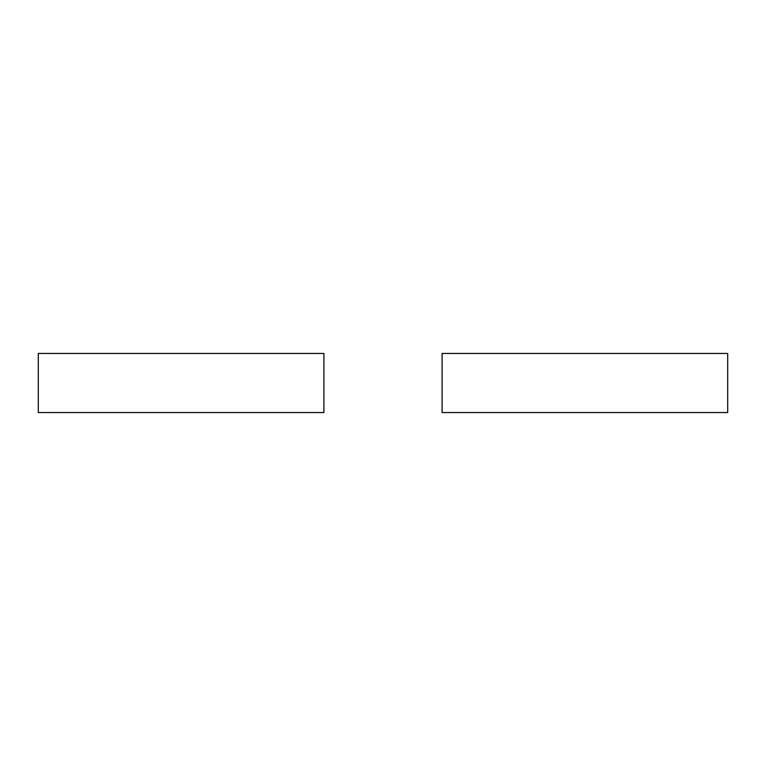 <?xml version="1.0" encoding="UTF-8"?>
<svg xmlns="http://www.w3.org/2000/svg" width="766" height="766" viewBox="0 0 766 766"><rect width="100%" height="100%" fill="white"/><g stroke="black" fill="none" stroke-linecap="round" stroke-linejoin="round"><path stroke-width="1.15" d="M323.913 412.548L38.3 412.548L38.3 353.452L323.913 353.452L323.913 412.548M727.7 412.548L442.087 412.548L442.087 353.452L727.7 353.452L727.7 412.548"/></g></svg>
